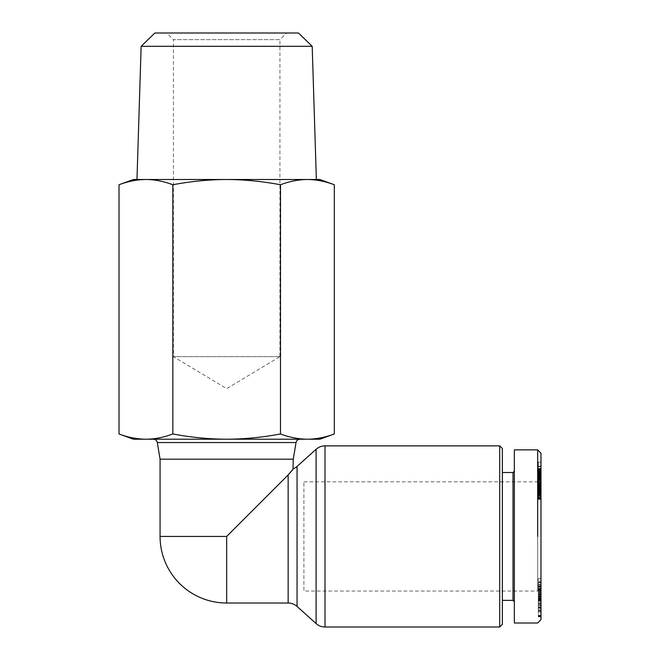 <?xml version="1.0" encoding="UTF-8"?>
<svg xmlns="http://www.w3.org/2000/svg" width="660" height="660" viewBox="0 0 660 660"><rect width="100%" height="100%" fill="white"/><g stroke="black" fill="none" stroke-linecap="round" stroke-linejoin="round"><path stroke-width="0.49" stroke-dasharray="3.3 2.47" d="M160.075 459.187L293.263 459.187M292.999 469.186L292.545 469.813M289.88 473.105L226.669 536.432L160.075 536.432M499.694 627L499.694 445.871M303.913 481.833L537.653 481.833L537.653 591.038L303.913 591.038L303.913 481.833L303.913 591.038M540.986 594.091L538.321 594.091L540.986 594.355L540.986 582.26L540.986 600.452L540.986 592.556L540.986 594.866L537.653 591.038L537.653 481.833L540.986 478.5L540.986 594.371L540.986 478.5M513.018 600.361L513.018 472.51M502.359 472.51L502.359 600.361L502.359 472.51M514.346 601.697L514.346 471.174L514.346 601.697M540.986 582.78L538.321 582.78M540.986 597.168L538.321 597.168M540.986 599.857L538.321 599.857M540.986 598.414L538.321 598.414M538.321 610.665L538.321 595.972L538.321 611.82L538.321 610.665L540.986 610.665L540.986 611.82L540.986 610.005L538.321 610.005M540.986 610.005L540.986 610.665M540.986 604.469L538.321 604.469M540.986 601.268L538.321 601.268M540.986 598.125L538.321 598.125M540.986 607.761L538.321 607.761M537.653 536.432L537.653 449.864M514.346 623.007L514.346 449.864M316.363 179.504L136.975 179.504M312.197 46.316L141.141 46.316M279.939 356.639L173.398 356.639L279.939 356.639L226.669 388.649L173.398 356.639L173.398 39.658L279.939 39.658L279.939 356.639M166.732 33L286.605 33L166.732 33L173.398 39.658L279.939 39.658L286.605 33M153.359 439.213L299.978 439.213L153.359 439.213M133.444 439.213L319.894 439.213M154.877 33L298.46 33M119.014 184.75C128.23 181.294 137.197 179.545 145.934 179.504L307.403 179.504C316.14 179.545 325.108 181.294 334.323 184.75M319.894 179.504L133.444 179.504M145.934 179.504C154.663 179.545 163.63 181.294 172.846 184.75C191.268 181.294 209.212 179.545 226.669 179.504C244.126 179.545 262.07 181.294 280.492 184.75C289.707 181.294 298.675 179.545 307.403 179.504M172.846 184.75L172.846 433.958C163.82 437.382 154.852 439.131 145.934 439.213C137.008 439.131 128.04 437.382 119.014 433.958M280.492 184.75L280.492 433.958C262.449 437.382 244.513 439.131 226.669 439.213C208.824 439.131 190.888 437.382 172.846 433.958M334.323 433.958C325.298 437.382 316.33 439.131 307.403 439.213C298.485 439.131 289.517 437.382 280.492 433.958M502.359 448.536L502.359 624.335M538.321 474.482L538.321 486.882L538.321 474.482L540.986 474.482L540.986 479.218L540.986 468.616L540.986 474.482M540.986 482.716L540.986 462.132L540.986 490.24L540.986 472.222L540.986 476.38L540.986 474.523L538.321 474.54L538.321 490.24L538.321 462.132L538.321 482.716L538.321 469.326L538.321 474.523L540.986 474.523L540.986 473.41L538.321 473.418L540.986 473.41L540.986 472.379L538.321 472.411L540.986 472.379L540.986 469.359L540.986 482.716L538.321 482.716M540.986 474.606L538.321 474.606M540.986 473.459L538.321 473.459M540.986 472.345L538.321 472.37M540.986 471.232L538.321 471.232M540.986 470.217L538.321 470.217M540.986 469.788L538.321 469.788M540.986 469.079L538.321 469.079M540.986 468.616L538.321 468.616L540.986 468.616M540.986 468.427L538.321 468.443M540.986 468.996L538.321 468.996M540.986 469.54L538.321 469.54M540.986 470.176L538.321 470.176M540.986 470.877L538.321 470.877M540.986 471.718L538.321 471.718M540.986 472.568L538.321 472.568M540.986 474.103L538.321 474.103L540.986 474.086M540.986 475.249L538.321 475.249M540.986 476.338L538.321 476.338M540.986 477.345L538.321 477.345L540.986 477.353M540.986 477.807L538.321 477.807M540.986 478.64L538.321 478.64M540.986 479.209L538.321 479.209L540.986 479.218M540.986 479.234L538.321 479.234M540.986 479.498L538.321 479.498L540.986 479.49M540.986 479.548L538.321 479.548M540.986 479.903L538.321 479.903M540.986 480.975L538.321 480.975M540.986 482.031L538.321 482.031M540.986 482.452L538.321 482.452L540.986 482.468M540.986 483.532L538.321 483.532M540.986 484.588L538.321 484.588M540.986 485.133L538.321 485.133M540.986 485.925L538.321 485.925M540.986 486.486L538.321 486.486M540.986 486.535L540.986 499.372L540.986 486.717L538.321 486.717L538.321 499.372L538.321 484.036L538.321 486.717L540.986 486.717L540.986 484.993L538.321 484.976L540.986 484.993L540.986 484.555L540.986 486.535L538.321 486.535M540.986 486.882L538.321 486.882M540.986 486.775L538.321 486.775M540.986 486.61L538.321 486.61M540.986 486.205L538.321 486.205M540.986 485.636L538.321 485.636M540.986 484.226L538.321 484.25M540.986 483.417L538.321 483.417M540.986 482.658L538.321 482.658M540.986 482.072L538.321 482.072L540.986 482.097M540.986 481.016L538.321 481.016M540.986 479.935L538.321 479.935M540.986 478.12L538.321 478.12L540.986 478.12M540.986 477.064L538.321 477.064M540.986 476.454L538.321 476.454L540.986 476.429M540.986 475.546L538.321 475.546M540.986 474.903L538.321 474.903M540.986 474.73L538.321 474.73M540.986 472.585L538.321 472.585M540.986 472.222L538.321 472.222M540.986 473.105L538.321 473.105M540.986 473.501L538.321 473.501M540.986 474.581L538.321 474.581M540.986 474.952L538.321 474.952L540.986 474.952M540.986 475.893L538.321 475.885M540.986 476.281L538.321 476.281L540.986 476.264M540.986 475.744L538.321 475.744M540.986 475.398L538.321 475.398M540.986 474.35L538.321 474.35M540.986 473.872L538.321 473.872M540.986 472.898L538.321 472.898M540.986 482.518L538.321 482.518M540.986 482.782L538.321 482.782M540.986 482.815L538.321 482.815M540.986 481.676L538.321 481.676M540.986 480.76L538.321 480.76M540.986 479.688L538.321 479.688M540.986 479.061L538.321 479.086M540.986 478.219L538.321 478.219L540.986 478.195M540.986 477.848L538.321 477.848M540.986 477.898L538.321 477.898M540.986 478.343L538.321 478.343L540.986 478.351M540.986 480.142L538.321 480.142M540.986 481.049L538.321 481.049M540.986 475.926L538.321 475.959M540.986 476.297L538.321 476.297M540.986 476.462L538.321 476.462L540.986 476.495M540.986 476.223L538.321 476.223L540.986 476.223M540.986 475.456L538.321 475.456M540.986 478.401L538.321 478.401M540.986 478.797L538.321 478.797M540.986 479.177L538.321 479.177M540.986 479.366L538.321 479.366M540.986 487.278L538.321 487.278M540.986 490.24L538.321 490.24M540.986 469.326L538.321 469.326L540.986 469.359M540.986 481.849L538.321 481.849M540.986 485.727L538.321 485.727M540.986 485.075L538.321 485.075M540.986 484.06L538.321 484.06L540.986 484.06M540.986 484.036L538.321 484.036M540.986 485.57L538.321 485.57M540.986 486.263L538.321 486.263M540.986 487.468L538.321 487.468M540.986 488.202L538.321 488.202M540.986 488.961L538.321 488.961L540.986 488.978M540.986 489.704L538.321 489.704M540.986 490.091L538.321 490.091M540.986 491.106L538.321 491.106L540.986 491.106M540.986 492.079L538.321 492.079M540.986 493.045L538.321 493.045M540.986 493.738L538.321 493.738M540.986 494.654L538.321 494.654M540.986 495.602L538.321 495.602M540.986 496.592L538.321 496.592M540.986 496.832L538.321 496.832M540.986 497.681L538.321 497.681M540.986 498.358L538.321 498.358M540.986 498.853L538.321 498.853L540.986 498.836M540.986 499.15L538.321 499.15M540.986 499.364L538.321 499.364L540.986 499.372M540.986 499.199L538.321 499.199M540.986 498.292L538.321 498.292M540.986 498.209L538.321 498.209M540.986 497.508L538.321 497.508M540.986 496.724L538.321 496.724M540.986 495.833L538.321 495.833M540.986 494.885L538.321 494.885M540.986 493.944L538.321 493.944L540.986 493.911M540.986 492.954L538.321 492.954M540.986 492.013L538.321 492.013M540.986 490.38L538.321 490.38M540.986 489.778L538.321 489.778M540.986 489.423L538.321 489.423M540.986 489.184L538.321 489.184M540.986 488.334L538.321 488.334M540.986 487.93L538.321 487.93L540.986 487.93M540.986 487.757L538.321 487.757L540.986 487.748M540.986 487.864L538.321 487.864M540.986 488.466L538.321 488.466M540.986 488.515L538.321 488.515M540.986 489.489L538.321 489.489M540.986 489.803L538.321 489.803M540.986 490.71L538.321 490.71M540.986 493.622L538.321 493.622M540.986 492.715L538.321 492.715M540.986 491.799L538.321 491.799M540.986 491.634L538.321 491.634M540.986 490.627L538.321 490.627M540.986 489.571L538.321 489.571M540.986 488.829L538.321 488.829M540.986 486.923L538.321 486.923M538.321 494.901L538.321 490.867L538.321 495.685L538.321 494.901L540.986 494.901L540.986 495.528L540.986 494.233L540.986 494.901M540.986 494.208L538.321 494.208L540.986 494.233L540.986 490.867L540.986 494.208M540.986 493.185L538.321 493.185M540.986 493.111L538.321 493.111M540.986 492.253L538.321 492.253M540.986 491.502L538.321 491.502L540.986 491.502M540.986 490.974L538.321 490.974M540.986 490.867L538.321 490.867M540.986 491.056L538.321 491.056M540.986 491.708L538.321 491.708M540.986 492.327L538.321 492.327M540.986 493.334L538.321 493.334M540.986 493.424L538.321 493.424M540.986 495.008L538.321 495.008M540.986 495.041L538.321 495.041M540.986 495.553L538.321 495.553L540.986 495.553M540.986 495.685L538.321 495.685M540.986 466.232L538.321 466.232M540.986 462.132L538.321 462.132M540.986 471.322L538.321 471.322M540.986 471.215L538.321 471.215M540.986 470.951L538.321 470.951L540.986 470.951M540.986 471.149L538.321 471.149M540.986 471.578L538.321 471.578M540.986 472.502L538.321 472.502M540.986 474.672L538.321 474.672M540.986 475.612L538.321 475.612M540.986 476.182L538.321 476.182M540.986 476.38L538.321 476.38M540.986 475.151L538.321 475.151M540.986 474.457L538.321 474.457M540.986 473.385L538.321 473.385M540.986 472.065L538.321 472.065M540.986 473.129L538.321 473.129M540.986 474.845L538.321 474.845M540.986 475.794L538.321 475.794M540.986 475.819L538.321 475.819M540.986 476.619L538.321 476.619M540.986 477.683L538.321 477.683M540.986 478.69L538.321 478.69M540.986 478.937L538.321 478.937M540.986 479.399L538.321 479.399L540.986 479.407M540.986 478.855L538.321 478.855M540.986 478.285L538.321 478.285M540.986 477.592L538.321 477.592M540.986 476.792L538.321 476.792M540.986 473.962L538.321 473.962M540.986 472.981L538.321 472.981M540.986 472.007L538.321 472.007M540.986 471.9L538.321 471.9M540.986 471.05L538.321 471.05M540.986 470.308L538.321 470.308M540.986 469.697L538.321 469.697M540.986 469.194L538.321 469.194M540.986 469.045L538.321 469.045M540.986 468.79L538.321 468.79M540.986 468.715L538.321 468.715M540.986 468.691L538.321 468.691M540.986 466.669L538.321 466.669M540.986 469.441L538.321 469.441M540.986 619.674L540.986 453.197M540.986 592.738L540.986 611.548L540.986 592.738L538.321 592.738L538.321 616.869L538.321 592.738M540.986 586.336L540.986 599.024L540.986 578.671L540.986 588.373L540.986 586.336L538.321 586.336L538.321 588.373L538.321 578.671L538.321 599.024L538.321 586.336M540.986 599.519L540.986 602.811L540.986 596.615L540.986 599.519L538.321 599.519L538.321 596.615L538.321 602.811L538.321 599.519M540.986 605.517L540.986 616.869L540.986 598.257L540.986 616.349L540.986 605.517L538.321 605.517M540.986 608.38L538.321 608.38L540.986 608.396M540.986 607.538L538.321 607.538M540.986 610.632L538.321 610.632M540.986 615.202L538.321 615.202M540.986 596.541L538.321 596.541M540.986 595.972L538.321 595.972M540.986 605.599L538.321 605.599M540.986 607.142L538.321 607.142M540.986 603.727L538.321 603.727M540.986 602.943L538.321 602.943M540.986 589.446L538.321 589.446M540.986 587.276L538.321 587.276M540.986 585.007L538.321 585.007M540.986 586.352L538.321 586.352M540.986 591.195L538.321 591.195M540.986 595.691L538.321 595.691M540.986 597.91L538.321 597.91M540.986 616.671L538.321 616.671M540.986 616.349L538.321 616.349M540.986 616.135L538.321 616.135M540.986 598.257L538.321 598.257M540.986 598.455L538.321 598.455L540.986 598.471M540.986 609.889L538.321 609.889M540.986 598.785L538.321 598.785M540.986 598.991L538.321 598.991M540.986 616.869L538.321 616.869M540.986 602.811L538.321 602.811M540.986 596.615L538.321 596.615M540.986 599.907L538.321 599.907M540.986 589.075L538.321 589.075M540.986 588.373L538.321 588.373M540.986 584.867L538.321 584.867M540.986 581.46L538.321 581.46M540.986 578.671L538.321 578.671M540.986 596.327L538.321 596.327M540.986 599.024L538.321 599.024M538.321 588.365L538.321 593.62L538.321 588.365L540.986 588.365L540.986 593.62L540.986 588.365M540.986 590.469L538.321 590.469M540.986 593.62L538.321 593.62M540.986 591.121L538.321 591.121M540.986 596.401L538.321 596.401M540.986 595.617L538.321 595.617M540.986 597.259L538.321 597.259M540.986 611.548L538.321 611.548M540.986 609.956L538.321 609.956M538.321 601.409L538.321 605.822L538.321 601.409L540.986 601.409L540.986 605.822L540.986 601.409M540.986 600.171L538.321 600.171M540.986 605.822L538.321 605.822M325.009 445.871L325.009 627M297.058 466.422L297.058 606.449M316.099 623.584L316.099 449.287M226.669 603.025L226.669 536.432M288.148 603.025L288.148 474.952M540.986 594.016L538.321 594.016M296.035 442.546L157.303 442.546M540.986 615.442L538.321 615.442M540.986 591.946L538.321 591.946M540.986 588.637L538.321 588.637M540.986 588.852L538.321 588.852M540.986 590.799L538.321 590.799M540.986 589.924L538.321 589.924M540.986 586.707L538.321 586.707M540.986 584.554L538.321 584.554M540.986 594.544L538.321 594.544M540.986 592.639L538.321 592.639M540.986 596.203L538.321 596.203M538.321 582.26L540.986 582.26M540.986 611.82L538.321 611.82M538.321 596.962L540.986 596.962M540.986 615.582L538.321 615.582M540.986 600.748L538.321 600.748M538.321 600.452L540.986 600.452M540.986 588.53L538.321 588.53M540.986 590.89L538.321 590.89M540.986 586.022L538.321 586.022M540.986 594.866L538.321 594.866M540.986 592.556L538.321 592.556M540.986 596.846L538.321 596.846"/><path stroke-width="0.99" d="M226.669 603.025L288.148 603.025A13.316 13.316 0 0 1 297.058 606.449L316.099 623.584A13.316 13.316 0 0 0 325.009 627L499.694 627L502.359 624.335L502.359 448.536L499.694 445.871L325.009 445.871A13.316 13.316 0 0 0 316.099 449.287L297.058 466.422A13.316 13.316 0 0 1 293.263 468.823L288.148 474.952L226.669 536.432L226.669 603.025A66.594 66.594 0 0 1 160.075 536.432L160.075 459.187L157.303 442.546L296.035 442.546A3.993 3.993 0 0 1 299.978 439.213M292.999 469.186L293.263 459.187L296.035 442.546M292.545 469.813L289.88 473.105M514.346 471.174L513.018 472.51L502.359 472.51M502.359 600.361L513.018 600.361L514.346 601.697M513.018 472.51L513.018 600.361M537.653 536.432L537.653 449.864L540.986 453.197L540.986 619.674L537.653 623.007L514.346 623.007L514.346 449.864L537.653 449.864M499.694 445.871L499.694 627M133.444 439.213L119.014 433.958C128.04 437.382 137.008 439.131 145.934 439.213L133.444 439.213M334.323 433.958L319.894 439.213L307.403 439.213C316.33 439.131 325.298 437.382 334.323 433.958L334.323 184.75C325.108 181.294 316.14 179.545 307.403 179.504L319.894 179.504L334.323 184.75M119.014 184.75L133.444 179.504L145.934 179.504C137.197 179.545 128.23 181.294 119.014 184.75L119.014 433.958M316.363 179.504L312.197 46.316L141.141 46.316L136.975 179.504L316.363 179.504M141.141 46.316L154.877 33L298.46 33L312.197 46.316M153.359 439.213A3.993 3.993 0 0 1 157.303 442.546M293.263 459.187L160.075 459.187M307.403 439.213L145.934 439.213C154.852 439.131 163.82 437.382 172.846 433.958C190.888 437.382 208.824 439.131 226.669 439.213C244.513 439.131 262.449 437.382 280.492 433.958C289.517 437.382 298.485 439.131 307.403 439.213M307.403 179.504C298.675 179.545 289.707 181.294 280.492 184.75C262.07 181.294 244.126 179.545 226.669 179.504C209.212 179.545 191.268 181.294 172.846 184.75C163.63 181.294 154.663 179.545 145.934 179.504M280.492 184.75L280.492 433.958M172.846 184.75L172.846 433.958M226.669 536.432L160.075 536.432M316.099 449.287L316.099 623.584M325.009 627L325.009 445.871M297.058 606.449L297.058 466.422M288.148 474.952L288.148 603.025"/></g></svg>

